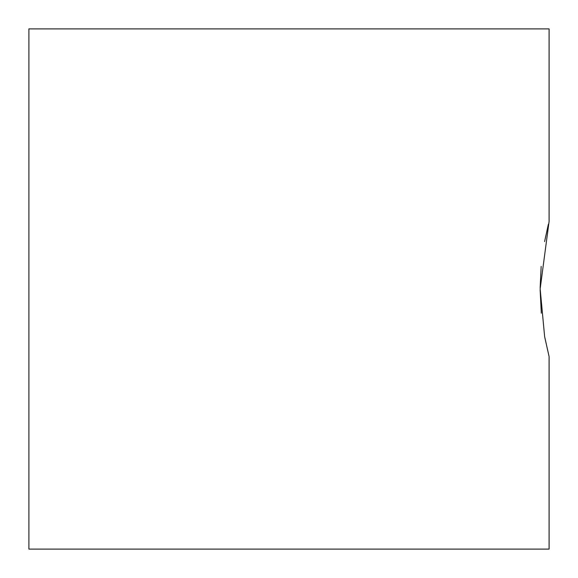 <?xml version="1.0" encoding="UTF-8"?>
<svg xmlns="http://www.w3.org/2000/svg" width="578" height="578" viewBox="0 0 578 578"><rect width="100%" height="100%" fill="white"/><g stroke="black" fill="none" stroke-linecap="round" stroke-linejoin="round"><path stroke-width="0.87" d="M549.1 549.1L28.9 549.1L28.9 28.9L549.1 28.9L549.1 221.374L540.155 288.863L544.635 336.663L549.1 356.626L549.1 549.1M549.1 356.626L544.62 336.555M541.319 313.182L540.155 290.207M540.155 287.786L541.167 266.4M544.584 241.64L548.378 224.206"/></g></svg>
